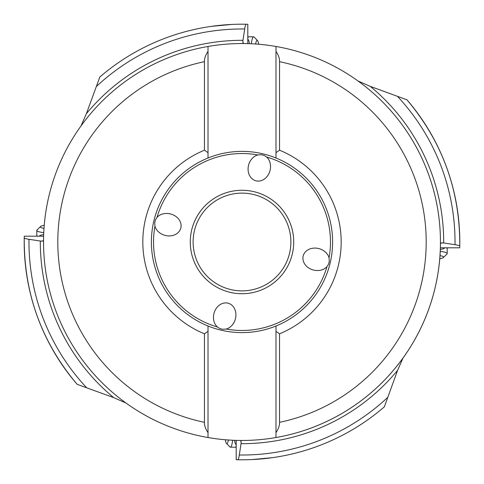<?xml version="1.0" encoding="UTF-8"?>
<svg xmlns="http://www.w3.org/2000/svg" width="484" height="484" viewBox="0 0 484 484"><rect width="100%" height="100%" fill="white"/><g stroke="black" fill="none" stroke-linecap="round" stroke-linejoin="round"><path stroke-width="0.73" d="M211.387 26.36L231.715 24.442M80.991 125.973L86.376 113.71L99.843 76.992M247.808 43.62L247.808 24.279L246.253 24.242C245.697 24.261 245.176 25.846 244.692 28.998L242.871 40.971L243.234 43.542M99.662 77.15A217.8 217.8 0 0 1 246.253 24.242A217.8 217.8 0 0 0 99.662 77.15M242.95 42.81L242.877 40.971M24.914 259.606L24.63 255.667M25.186 262.691L26.36 272.613M76.992 384.157L77.15 384.338A217.8 217.8 0 0 1 24.242 237.747L24.279 236.192L43.62 236.192M125.973 403.009L113.71 397.624L77.15 384.338A217.8 217.8 0 0 1 24.242 237.747C24.261 238.303 25.846 238.824 28.998 239.308L40.971 241.129L43.542 240.766M40.995 241.129L42.798 241.05M358.027 80.991L370.29 86.376L407.008 99.843M43.536 241.843A198.464 198.464 0 0 0 43.536 242A198.464 198.464 0 0 1 208.017 46.47L208.017 152.635L204.454 150.203A99.178 99.178 0 0 0 204.454 333.797L208.017 331.365L208.017 326.004A90.617 90.617 0 0 0 275.983 326.004L275.983 437.53A198.464 198.464 0 0 1 208.017 437.53L208.017 326.004A90.617 90.617 0 0 1 208.017 157.996L208.017 152.635M459.086 224.394L459.37 228.333M458.814 221.309L457.64 211.387M440.379 247.808L459.721 247.808L459.758 246.253C459.739 245.697 458.154 245.176 455.002 244.692L443.029 242.871L440.458 243.234M236.192 440.379L236.192 459.721L237.747 459.758C238.303 459.739 238.824 458.154 239.308 455.002L241.129 443.029L240.766 440.458M241.05 441.19L241.123 443.029M251.898 459.576L272.613 457.64M403.009 358.027L397.624 370.29L384.338 406.85A217.8 217.8 0 0 1 237.747 459.758A217.8 217.8 0 0 0 384.338 406.85L384.157 407.008M440.464 242.157A198.464 198.464 0 0 0 440.464 242A198.464 198.464 0 0 1 275.983 437.53L275.983 326.004A90.617 90.617 0 0 0 275.983 157.996L275.983 46.47A198.464 198.464 0 0 1 275.983 437.53M275.983 331.365L279.546 333.797L279.546 422.326C279.673 425.515 278.481 428.951 275.983 432.623M275.983 46.47L275.983 157.996A90.617 90.617 0 0 0 208.017 157.996L208.017 46.47A198.464 198.464 0 0 1 275.983 46.47M279.546 333.797A99.178 99.178 0 0 0 279.546 150.203L279.546 61.674C279.673 58.485 278.481 55.049 275.983 51.377M279.546 150.203L275.983 152.635M204.454 333.797L204.454 422.326C204.327 425.515 205.518 428.951 208.017 432.623L208.017 437.53A198.464 198.464 0 0 1 43.536 242A198.464 198.464 0 0 0 208.017 437.53M208.017 432.623L208.017 331.365M204.454 150.203L204.454 61.674C204.327 58.485 205.518 55.049 208.017 51.377M217.376 326.978L219.821 328.533L222.749 329.301L226.179 329.047A13.389 11.059 105 0 0 235.375 319.004A13.389 11.059 105 0 0 224.691 302.96A13.389 11.059 105 0 0 214.007 313.287A13.389 11.059 105 0 0 217.376 326.978A88.475 88.475 0 0 1 154.953 226.179A13.389 11.059 -165 0 0 164.996 235.375A13.389 11.059 -165 0 0 181.04 224.691A13.389 11.059 -165 0 0 170.713 214.007A13.389 11.059 -165 0 0 157.022 217.376L155.467 219.821L154.698 222.749L154.953 226.179M326.978 266.623L328.533 264.179L329.301 261.251L329.047 257.821A13.389 11.059 15 0 0 319.004 248.625A13.389 11.059 15 0 0 302.96 259.309A13.389 11.059 15 0 0 313.287 269.993A13.389 11.059 15 0 0 326.978 266.623A88.475 88.475 0 0 1 226.179 329.047M259.309 181.04A13.389 11.059 -75 0 0 269.993 170.713A13.389 11.059 -75 0 0 266.623 157.022L264.179 155.467L261.251 154.698L257.821 154.953A13.389 11.059 -75 0 0 248.625 164.996A13.389 11.059 -75 0 0 259.309 181.04M193.122 241.897A48.878 48.878 0 0 0 241.946 290.878A48.878 48.878 0 0 0 290.878 242A48.878 48.878 0 0 0 242.054 193.122A48.878 48.878 0 0 0 193.122 241.897M441.19 242.95L443.029 242.877M459.8 242A217.8 217.8 0 0 1 459.758 246.253A217.8 217.8 0 0 0 406.85 99.662A217.8 217.8 0 0 1 459.8 242M43.76 232.641A15.7 2.729 180 0 1 36.808 230.378L36.808 235.297A15.7 2.729 0 0 0 36.984 235.696A15.7 2.729 0 0 0 37.685 236.192M36.808 230.378A15.7 2.729 180 0 1 37.056 229.894L40.565 226.494A12.13 2.105 180 0 1 44.238 225.32M44.008 228.363A12.13 2.105 180 0 1 40.565 226.494M39.446 236.192A12.13 2.105 180 0 1 39.634 235.781A12.13 2.105 180 0 1 43.681 234.552M43.633 235.956L43.143 236.192M251.359 43.76A15.7 2.729 -90 0 1 253.622 36.808L248.703 36.808A15.7 2.729 90 0 0 248.304 36.984A15.7 2.729 90 0 0 247.808 37.685M253.622 36.808A15.7 2.729 -90 0 1 254.106 37.056L257.506 40.565A12.13 2.105 -90 0 1 258.68 44.238M255.637 44.008A12.13 2.105 -90 0 1 257.506 40.565M247.808 39.446A12.13 2.105 -90 0 1 248.219 39.634A12.13 2.105 -90 0 1 249.448 43.681M248.044 43.633L247.808 43.143M440.24 251.359A15.7 2.729 0 0 1 447.192 253.622L447.192 248.703A15.7 2.729 180 0 0 447.016 248.304A15.7 2.729 180 0 0 446.315 247.808M447.192 253.622A15.7 2.729 0 0 1 446.944 254.106L443.435 257.506A12.13 2.105 0 0 1 439.762 258.68M439.992 255.637A12.13 2.105 0 0 1 443.435 257.506M444.554 247.808A12.13 2.105 0 0 1 444.366 248.219A12.13 2.105 0 0 1 440.319 249.448M440.367 248.044L440.857 247.808M232.641 440.24A15.7 2.729 90 0 1 230.378 447.192L235.297 447.192A15.7 2.729 -90 0 0 235.696 447.016A15.7 2.729 -90 0 0 236.192 446.315M230.378 447.192A15.7 2.729 90 0 1 229.894 446.944L226.494 443.435A12.13 2.105 90 0 1 225.32 439.762M228.363 439.992A12.13 2.105 90 0 1 226.494 443.435M236.192 444.554A12.13 2.105 90 0 1 235.781 444.366A12.13 2.105 90 0 1 234.552 440.319M235.956 440.367L236.192 440.857M244.692 28.998A213.02 213.02 0 0 0 96.364 86.539M28.998 239.308A213.02 213.02 0 0 0 86.539 387.636M113.71 397.618A201.683 201.683 0 0 1 40.317 242A201.683 201.683 0 0 1 40.317 241.026M370.29 86.382A201.683 201.683 0 0 1 443.683 242A201.683 201.683 0 0 1 443.683 242.974M86.382 113.71A201.683 201.683 0 0 1 242.974 40.317M239.308 455.002A213.02 213.02 0 0 0 387.636 397.461M397.618 370.29A201.683 201.683 0 0 1 241.026 443.683M279.546 61.674A184.192 184.192 0 0 1 279.546 422.326M204.454 422.326A184.192 184.192 0 0 1 204.454 61.674M266.623 157.022A88.475 88.475 0 0 1 329.047 257.821M157.022 217.376A88.475 88.475 0 0 1 257.821 154.953M293.727 242.109A51.727 51.727 0 0 0 242.054 190.273A51.727 51.727 0 0 0 190.273 242A51.727 51.727 0 0 0 241.946 293.727A51.727 51.727 0 0 0 293.727 242.109M193.122 242A48.878 48.878 0 0 0 241.946 290.878A48.878 48.878 0 0 0 290.878 242M455.002 244.692A213.02 213.02 0 0 0 397.461 96.364M77.15 384.338C41.461 341.988 23.825 293.129 24.242 237.747M406.85 99.662C442.539 142.012 460.175 190.871 459.758 246.253M37.407 236.192L36.984 235.696M39.634 235.781L39.21 236.192M247.808 37.407L248.304 36.984M248.219 39.634L247.808 39.21M446.593 247.808L447.016 248.304M444.366 248.219L444.79 247.808M236.192 446.593L235.696 447.016M235.781 444.366L236.192 444.79"/></g></svg>
